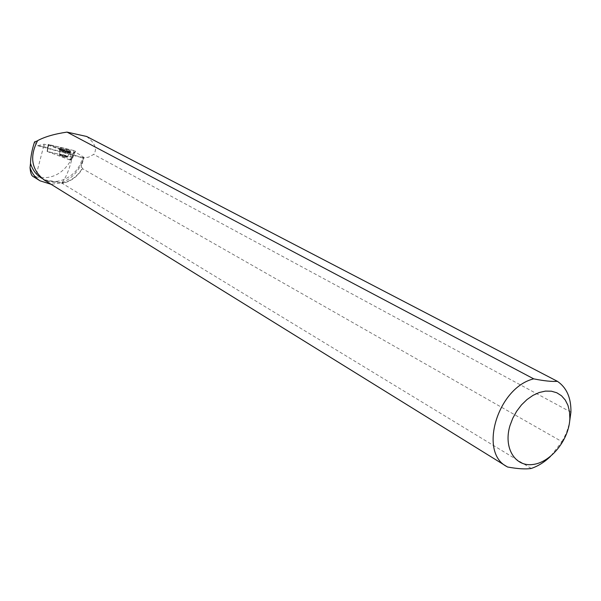 <?xml version="1.0" encoding="UTF-8"?>
<svg xmlns="http://www.w3.org/2000/svg" width="601" height="601" viewBox="0 0 601 601"><rect width="100%" height="100%" fill="white"/><g stroke="black" fill="none" stroke-linecap="round" stroke-linejoin="round"><path stroke-width="0.45" stroke-dasharray="3 2.25" d="M65.674 156.538C62.121 155.343 59.995 154.878 59.311 155.133C62.279 156.591 64.961 157.342 67.357 157.387L65.674 156.538M69.844 159.926L47.111 151.429L72.834 157.432L70.317 160.039L69.844 159.926L71.316 153.037L73.127 153.458L75.591 150.964L48.2 144.413L71.316 153.037M68.461 149.889C63.578 148.259 60.686 147.613 59.769 147.951L62.068 149.093C66.929 150.716 69.836 151.369 70.775 151.046L68.461 149.889M37.593 145.705L82.45 157.793L83.802 157.244L75.087 151.843L72.856 154.096L70.34 160.016L47.547 151.602L71.384 157.139L72.578 157.537L71.97 158.837C69.01 170.368 65.607 178.377 61.753 182.862L51.1 184.304M34.557 141.874L37.578 145.697L44.128 144.195L48.185 145.157L72.856 154.096M41.289 177.956C55.998 187.767 78.708 176.431 82.375 157.785L83.862 158.116L81.112 167.116L83.291 157.853L83.862 158.116M37.608 140.649L37.653 140.792C29.419 156.838 31.695 169.888 44.497 179.939L44.354 179.804C48.568 181.96 53.82 182.809 60.115 182.351L61.527 183.207C70.602 181.457 77.619 176.371 82.562 167.942L81.112 167.116M48.185 145.157L47.802 147.448L43.76 145.81L44.128 144.195M61.753 182.862C73.044 177.971 80.399 169.437 83.802 157.244M86.634 136.465C95.071 143.128 97.437 149.108 93.726 154.404L88.415 157.214L83.291 157.853M43.76 145.81L35.707 176.844L33.371 176.656M35.707 176.844C50.356 179.939 61.956 174.673 70.49 161.045L71.97 158.837M75.087 151.843L72.578 157.537M44.451 180.187L507.507 466.992M570.92 412.173L93.726 154.404M45.165 180.608L45.744 180.661M531.254 468.449L62.271 183.373C70.895 181.517 77.634 176.626 82.487 168.693L561.98 441.675L550.433 456.459M61.527 183.207L62.271 183.373M82.487 168.693L82.562 167.942M561.98 441.675L566.352 433.118L569.357 423.532M67.027 157.124C63.466 155.674 60.896 155.013 59.311 155.133C62.279 156.591 64.961 157.342 67.357 157.387L67.027 157.124M72.676 157.597L70.34 160.016M48.531 145.307L47.614 149.687L47.802 147.448M70.753 159.017L70.069 158.859L69.656 159.851M47.614 149.687L47.547 151.602M60.047 148.95L59.604 148.612C58.921 147.598 70.467 150.843 70.565 151.692C68.394 151.82 64.885 150.911 60.047 148.95M44.354 179.804L60.115 182.351M71.384 157.139L70.49 161.045M48.666 144.646L64.442 150.49C73.36 154.119 74.359 153.075 74.479 152.098L75.591 150.956L48.666 144.646L47.239 151.49M72.834 157.439L75.591 150.979L72.834 157.432M73.127 153.458L70.317 160.039M47.291 151.444L48.876 144.48M73.991 150.393L72.413 157.282M61.738 150.46L59.476 149.333C58.8 148.327 70.189 151.527 70.287 152.376C69.363 152.699 66.508 152.061 61.738 150.46M61.7 150.889C66.178 152.399 68.957 153.03 70.032 152.782C70.272 152.015 58.492 148.71 59.529 149.837L61.7 150.889M61.279 154.975L59.604 154.126C60.288 153.871 62.406 154.337 65.96 155.531L67.643 156.38C66.966 156.636 64.848 156.17 61.279 154.975M83.126 157.62L38.652 145.63M71.173 153.698L70.069 158.859M59.815 150.017C64.585 151.948 68.048 152.849 70.189 152.714L69.746 152.361C64.938 150.423 61.482 149.529 59.379 149.679L59.815 150.017M67.214 156.463C63.661 155.013 61.084 154.344 59.507 154.465C62.474 155.922 65.156 156.673 67.545 156.718L67.214 156.463M69.491 152.752L69.934 153.127C66.794 152.992 63.293 152.008 59.431 150.182C61.272 149.95 64.63 150.806 69.491 152.752M47.111 151.429L48.2 144.413M70.565 151.692L67.643 156.38L70.775 151.046M59.604 148.612L59.604 154.126L59.769 147.951M44.497 179.939L41.777 178.257"/><path stroke-width="0.9" d="M37.472 140.859L34.557 141.874C31.958 149.889 30.613 157.056 30.516 163.359C32.386 169.707 35.977 174.575 41.289 177.956L41.777 178.257M51.1 184.304L40.049 180.826C35.354 177.828 32.018 173.449 30.05 167.687L30.516 163.359M550.433 456.459C544.453 462.161 538.06 466.158 531.254 468.449C525.687 469.358 517.777 468.87 507.507 466.992L44.451 180.187C31.53 170.015 29.246 156.838 37.608 140.649C44.729 136.795 54.526 133.948 66.989 132.1L86.634 136.465L557.405 381.327C566.698 387.69 571.205 397.975 570.92 412.173L569.357 423.532M33.371 176.656L33.115 176.506C31.447 175.71 30.426 172.765 30.05 167.687M506.568 466.436C478.366 451.862 497.936 387.405 533.703 378.855L66.989 132.1M509.964 425.651L512.773 418.251L516.657 411.242L521.465 404.924L526.987 399.56L532.997 395.36L539.24 392.506L545.46 391.101L551.395 391.198L556.804 392.769L561.484 395.751L565.248 400.011L567.96 405.359L569.508 411.587L569.853 418.439C569.237 439.339 551.14 462.154 533.192 464.453C515.155 467.255 503.195 447.963 509.964 425.651M557.405 381.327C551.898 381.733 543.995 380.914 533.703 378.855M33.123 176.499L39.831 180.691"/></g></svg>
